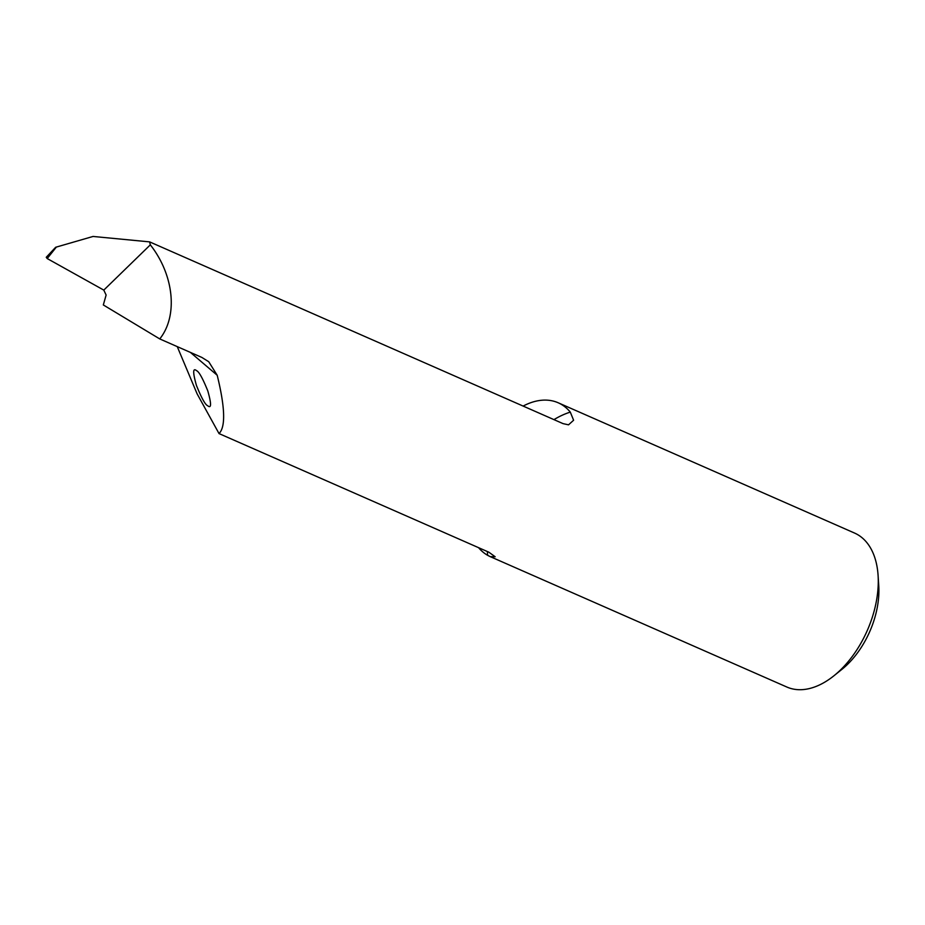 <?xml version="1.0" encoding="UTF-8"?>
<svg xmlns="http://www.w3.org/2000/svg" width="925" height="925" viewBox="0 0 925 925"><rect width="100%" height="100%" fill="white"/><g stroke="black" fill="none" stroke-linecap="round" stroke-linejoin="round"><path stroke-width="1.39" d="M56.402 247.01L47.198 258.549L46.25 257.277L55.662 247.276L93.043 236.453L149.607 241.876L563.082 423.638L568.54 424.829L573.604 420.239L570.297 412.111A84.094 50.852 -66.3 0 0 558.168 402.768A84.094 50.852 -66.3 0 0 523.122 406.075M149.607 241.876L150.324 244.847C174.073 275.037 178.178 315.911 159.759 338.932L201.847 357.432L208.738 361.733L217.202 375.261C225.11 407.497 225.723 426.934 219.028 433.582L488.851 552.19L495.153 556.746L490.25 556.642L487.625 555.312A106.155 64.183 113.7 0 1 487.394 551.554M219.028 433.582L197.129 393.888L177.242 346.609M159.759 338.932L103.323 304.949L106.121 295.052L103.797 290.103L47.198 258.549M478.583 547.681A84.094 50.852 -66.3 0 0 487.625 555.312M490.25 556.642L786.886 687.044A84.094 50.852 -66.3 0 0 834.026 675.701A84.094 50.852 -66.3 0 0 878.091 575.466A84.094 50.852 -66.3 0 0 854.573 533.066L558.168 402.768M878.091 575.466L878.75 585.722A70.08 42.377 113.7 0 1 842.028 669.261L834.026 675.701M207.362 405.566L208.472 406.295C211.432 408.041 211.212 402.918 207.801 390.917C202.91 378.845 199.268 372.151 196.875 370.833L195.776 370.104C192.816 368.347 193.036 373.469 196.447 385.471C201.338 397.553 204.968 404.248 207.362 405.566M103.797 290.103L150.324 244.847M553.948 419.626A106.155 64.183 113.7 0 1 570.297 412.111M217.202 375.261L190.388 352.39"/></g></svg>
